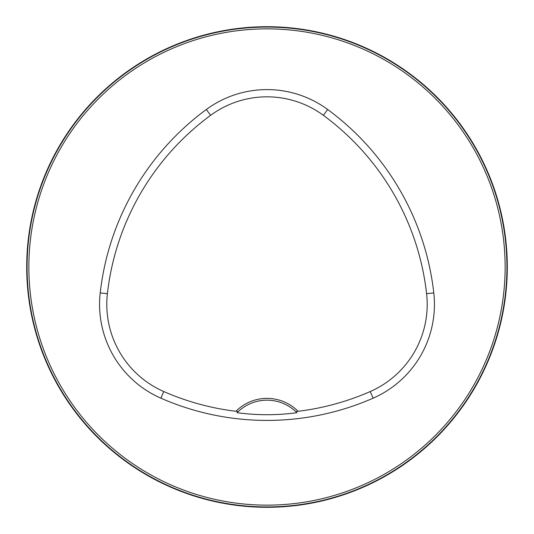 <?xml version="1.0" encoding="UTF-8"?>
<svg xmlns="http://www.w3.org/2000/svg" width="534" height="534" viewBox="0 0 534 534"><rect width="100%" height="100%" fill="white"/><g stroke="black" fill="none" stroke-linecap="round" stroke-linejoin="round"><path stroke-width="0.8" d="M26.7 267A240.3 240.3 0 0 1 267 26.7A240.3 240.3 0 0 1 507.3 267A240.3 240.3 0 0 1 267 507.3A240.3 240.3 0 0 1 26.7 267M27.06 267A239.94 239.94 0 0 0 386.97 474.793A239.94 239.94 0 0 0 386.97 59.207A239.94 239.94 0 0 0 27.06 267M38.581 340.465L38.421 339.971M191.072 494.611L194.222 495.639L191.072 494.611M495.418 193.535L495.579 194.029M342.928 39.389L339.778 38.361L342.928 39.389M38.581 193.535L38.421 194.029M191.072 39.389L194.222 38.361L191.072 39.389M342.928 494.611L339.778 495.639L342.928 494.611M494.611 342.928L495.639 339.778L494.611 342.928M235.935 411.3L238.191 411.607L237.089 412.689C257.154 415.392 277.093 415.392 296.911 412.689L295.809 411.607L298.065 411.3A43.788 43.788 0 0 0 235.935 411.3A257.154 257.154 0 0 1 163.784 391.555A95.192 95.192 0 0 1 107.401 293.707A257.154 257.154 0 0 1 210.616 115.324A95.192 95.192 0 0 1 323.384 115.324A257.154 257.154 0 0 1 426.599 293.707A95.192 95.192 0 0 1 370.216 391.555A257.154 257.154 0 0 1 298.065 411.3M160.881 398.184A264.383 264.383 0 0 0 373.119 398.184A102.428 102.428 0 0 0 433.788 292.899A264.383 264.383 0 0 0 327.669 109.497A102.428 102.428 0 0 0 206.331 109.497A264.383 264.383 0 0 0 100.212 292.899A102.428 102.428 0 0 0 160.881 398.184L163.784 391.555M28.856 267A238.144 238.144 0 0 0 386.069 473.237A238.144 238.144 0 0 0 386.069 60.763A238.144 238.144 0 0 0 28.856 267M237.089 412.689A41.992 41.992 0 0 1 296.911 412.689M373.119 398.184L370.216 391.555M327.669 109.497L323.384 115.324M433.788 292.899L426.599 293.707M100.212 292.899L107.401 293.707M206.331 109.497L210.616 115.324"/></g></svg>
